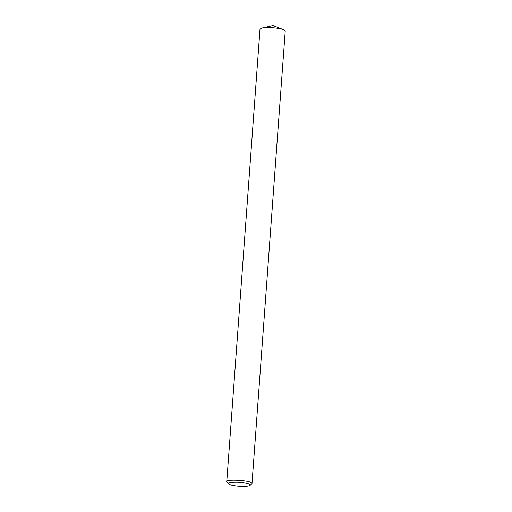 <?xml version="1.0" encoding="UTF-8"?>
<svg xmlns="http://www.w3.org/2000/svg" width="512" height="512" viewBox="0 0 512 512"><rect width="100%" height="100%" fill="white"/><g stroke="black" fill="none" stroke-linecap="round" stroke-linejoin="round"><path stroke-width="0.77" d="M228.403 483.795L226.771 481.728C224.224 478.931 252.589 480.282 252 483.584L250.08 485.389C247.706 487.008 237.44 486.381 233.76 485.6C231.181 485.171 229.395 484.57 228.403 483.795C227.405 482.534 230.656 481.965 238.17 482.08C246.688 482.803 250.662 483.904 250.08 485.389M226.771 481.728L260 29.184L261.92 28.102C265.562 27.002 278.982 27.776 283.488 29.69L285.229 31.04L252 483.584M261.92 28.102L272.947 25.6L283.488 29.69"/></g></svg>
